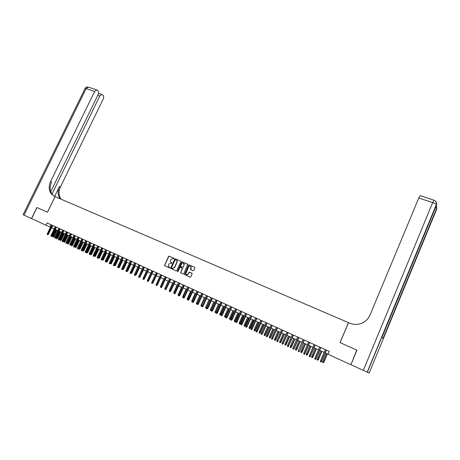 <?xml version="1.0" encoding="UTF-8"?>
<svg xmlns="http://www.w3.org/2000/svg" width="460" height="460" viewBox="0 0 460 460"><rect width="100%" height="100%" fill="white"/><g stroke="black" fill="none" stroke-linecap="round" stroke-linejoin="round"><path stroke-width="0.69" d="M174.035 258.647L173.88 258.169L169.211 256.122L168.55 256.415L164.502 265.621L169.401 267.95L169.867 267.743L168.348 266.173L168.751 264.069L170.879 263.126L171.954 263.189L170.418 261.585L170.499 260.262L170.838 259.526L172.96 258.583L174.035 258.647M193.022 270.744L193.7 270.451L194.839 267.938L194.609 267.243L189.255 264.897L188.577 265.196L184.489 274.493L190.095 277.196L190.773 276.903L192.199 273.51L189.629 272.142L188.951 272.441L188.267 273.941C187.312 275.132 186.472 275.109 185.754 273.878L188.519 266.995C189.514 265.788 190.359 265.834 191.055 267.128L190.457 269.393L193.022 270.744M50.749 191.705L98.152 94.541C98.814 92.943 98.762 91.689 97.986 90.775L96.692 89.873L94.645 91.436L86.118 88.63L24.012 215.159L31.487 218.58L36.909 207.5L47.495 212.215L55.085 196.627L348.438 322.65L340.049 342.625L356.782 350.089L350.905 364.711L356.96 350.163L340.107 342.654L348.496 322.673L349.479 323.098C353.912 324.898 358.288 324.812 362.618 322.834C366.051 321.115 368.523 318.504 370.035 315.014L418.767 198.024L420.256 195.684M37.018 207.546L31.596 218.632L50.462 227.234M325.272 349.583L320.499 360.893L321.511 361.365L326.479 350.135L329.21 351.382L47.006 222.927L45.914 225.176M329.216 351.377L328.009 354.24L350.727 364.636M180.814 261.792L180.59 261.108L175.352 258.813L174.685 259.106L170.625 268.341L176.099 270.94L176.767 270.647L180.814 261.792M182.263 261.838L187.829 264.488L183.736 273.757L183.057 274.051L180.533 272.74L182.212 268.738L181.987 268.042L180.487 267.381L179.814 267.674L178.106 271.423L177.462 271.429L181.596 262.137L182.263 261.838L187.674 264.23M51.549 224.998L47.213 233.944L48.375 234.468L52.704 225.526L53.578 225.923L50.675 224.601L51.543 224.998L51.14 224.819L50.059 227.05M55.257 226.688L50.91 235.664L51.583 235.974L52.078 236.187L56.413 227.217L57.293 227.614L52.704 225.532M58.989 228.384L54.636 237.394L55.309 237.705L55.804 237.918L60.151 228.913L61.03 229.316L56.413 227.217M62.744 230.098L58.386 239.137L59.064 239.453L59.553 239.66L63.905 230.627L64.791 231.029L60.145 228.919M66.522 231.817L62.157 240.89L62.842 241.207L63.325 241.414L67.689 232.346L68.58 232.754L63.905 230.627M67.125 243.179L66.309 243.541L66.642 242.972L67.125 243.179L71.495 234.077L72.387 234.485L69.431 233.139L70.328 233.548L65.953 242.65L66.642 242.972L71.018 233.858M78.01 237.044L73.623 246.215L74.319 246.537L74.796 246.744L79.177 237.578L80.08 237.987L71.49 234.082M78.666 248.538L77.855 248.912L78.194 248.337L78.666 248.538L83.059 239.344L83.967 239.758L80.983 238.395L81.891 238.809L77.493 248.015L78.194 248.337L82.593 239.131M85.796 240.586L81.391 249.82L82.093 250.148L82.564 250.349L86.963 241.12L87.877 241.534L83.059 239.344M86.486 252.172L85.681 252.552L86.02 251.971L86.486 252.172L90.896 242.909L91.81 243.328L88.803 241.96L89.723 242.374L85.313 251.643L86.02 251.971L90.43 242.696M90.505 253.862L91.597 254.357L91.057 254.84L90.419 254.547L90.436 254.006L94.852 244.708L95.772 245.128L90.89 242.914M97.658 245.985L93.236 255.323L93.955 255.656L94.415 255.852L98.831 246.52L99.757 246.945L94.846 244.714M101.666 247.814L97.232 257.18L97.957 257.519L98.411 257.709L102.839 248.348L103.77 248.774L98.831 246.525M102.442 259.584L101.637 259.975L101.988 259.388L102.442 259.584L106.875 250.183L107.812 250.608L104.765 249.222L105.702 249.648L101.263 259.055L101.988 259.388L106.427 249.981M109.762 251.493L105.311 260.935L106.047 261.274L106.496 261.464L110.94 252.028L111.878 252.459L106.875 250.188M110.578 263.361L109.773 263.758L110.13 263.172L110.578 263.361L115.029 253.891L115.972 254.322L112.901 252.925L113.85 253.356L109.394 262.832L110.13 263.172L114.586 253.69M117.961 255.231L113.499 264.741L114.241 265.081L114.684 265.27L119.14 255.766L120.094 256.203L115.023 253.897M122.107 257.117L117.639 266.662L118.387 267.007L118.824 267.191L123.286 257.652L124.24 258.089L119.14 255.771M126.276 259.014L121.802 268.594L122.55 268.945L122.987 269.129L127.46 259.549L128.421 259.992L123.286 257.657M130.473 260.923L125.988 270.537L126.747 270.894L127.178 271.072L131.658 261.464L132.624 261.901L127.454 259.555M134.699 262.85L130.209 272.498L130.974 272.855L131.399 273.033L135.884 263.385L136.856 263.827L131.658 261.464M144.428 267.277L135.884 263.39M147.556 268.697L143.043 278.461L143.819 278.823L144.233 278.996L148.741 269.238L149.73 269.686L144.423 267.277M151.898 270.675L147.378 280.473L148.16 280.841L148.568 281.008L153.088 271.216L154.083 271.67L148.741 269.244M156.273 272.665L151.742 282.503L152.536 282.871L152.939 283.038L157.464 273.205L158.458 273.665L153.088 271.222M160.678 274.672L156.141 284.544L156.935 284.912L157.337 285.079L161.868 275.212L162.869 275.672L157.458 273.211M165.111 276.69L160.569 286.603L161.368 286.971L161.765 287.138L166.302 277.23L167.314 277.69L161.862 275.218M174.076 280.767L169.516 290.76L170.327 291.134L170.712 291.295L175.266 281.307L176.283 281.779L166.302 277.236M178.601 282.831L174.035 292.859L174.852 293.238L175.231 293.394L179.791 283.371L180.82 283.837L175.26 281.313M183.16 284.901L178.589 294.975L179.411 295.354L179.785 295.51L184.356 285.447L185.386 285.919L179.791 283.377M184.368 297.637L183.597 298.097L184 297.488L184.368 297.637L188.945 287.534L189.986 288.012L186.714 286.522L187.755 286.994L183.172 297.103L184 297.488L188.583 287.373M192.378 289.098L187.789 299.247L188.623 299.632L188.991 299.782L193.574 289.645L194.614 290.116L188.945 287.54M197.035 291.22L192.441 301.409L193.28 301.794L193.637 301.944L198.231 291.761L199.278 292.244L193.568 289.645M201.727 293.353L197.121 303.583L197.967 303.974L198.323 304.123L202.923 293.9L203.975 294.377L198.225 291.767M203.038 306.314L202.279 306.785L202.693 306.17L203.038 306.314L207.644 296.05L208.708 296.533L205.384 295.021L206.448 295.504L201.836 305.773L202.693 306.17L207.305 295.889M211.209 297.666L206.586 307.981L207.448 308.378L207.793 308.516L212.405 298.212L213.474 298.701L207.644 296.05M215.999 299.851L211.376 310.201L212.238 310.603L212.577 310.741L217.195 300.397L218.27 300.886L212.405 298.218M220.829 302.047L216.194 312.443L217.062 312.846L217.396 312.978L222.025 302.594L223.106 303.088L217.195 300.397M225.687 304.261L221.047 314.697L221.927 315.106L222.255 315.238L226.889 304.808L227.976 305.302L222.025 302.599M235.52 308.735L230.862 319.257L231.754 319.671L232.07 319.798L236.722 309.281L237.82 309.781L226.883 304.808M240.488 310.994L235.825 321.563L236.722 321.977L237.032 322.103L241.69 311.541L242.794 312.047L236.716 309.287M245.496 313.277L240.827 323.88L241.73 324.306L242.035 324.426L246.698 313.823L247.808 314.329L241.69 311.546M247.072 326.761L246.33 327.273L247.072 326.761L251.741 316.118L252.862 316.629L249.418 315.06L250.539 315.572L245.858 326.221L246.773 326.646L251.447 315.985M255.616 317.883L250.936 328.578L251.85 329.003L252.143 329.118L256.818 318.429L257.945 318.947L251.735 316.123M260.734 320.212L256.048 330.953L256.967 331.384L257.255 331.493L261.941 320.758L263.074 321.275L256.818 318.435M262.407 333.885L261.671 334.414L262.407 333.885L267.099 323.11L268.237 323.627L264.753 322.04L265.892 322.558L261.194 333.345L262.125 333.776L266.823 322.983M271.089 324.921L266.386 335.754L267.323 336.191L267.593 336.294L272.291 325.473L273.441 325.996L267.093 323.11M276.322 327.307L271.613 338.186L272.556 338.623L277.529 327.853L278.68 328.382L272.291 325.479M281.595 329.705L276.88 340.63L277.828 341.073L282.802 330.257L283.964 330.786L277.524 327.859M286.913 332.126L282.187 343.097L283.147 343.539L288.115 332.672L289.282 333.207L282.802 330.263M292.267 334.564L287.534 345.581L288.5 346.029L293.474 335.11L294.647 335.65L288.115 332.678M303.094 339.497L296.481 336.478L297.66 337.019L292.922 348.082L293.894 348.536L298.638 337.462M308.579 341.987L303.824 353.148L304.813 353.608L309.781 342.539L310.983 343.085L303.1 339.497M314.099 344.5L309.339 355.706L310.333 356.172L315.307 345.052L316.509 345.598L309.781 342.539M319.666 347.03L314.893 358.288L315.899 358.76L320.867 347.582L322.08 348.134L315.301 345.052M47.006 222.927L51.14 224.819M67.683 232.352L70.328 233.553M79.177 237.578L81.886 238.815M86.963 241.12L89.723 242.38M102.839 248.348L105.696 249.653M110.935 252.034L113.844 253.362M184.351 285.453L187.749 287M202.917 293.9L206.448 295.51M246.692 313.823L250.533 315.577M261.935 320.764L265.892 322.563M293.468 335.116L297.66 337.025M320.867 347.587L326.479 350.135M51.623 227.763L54.171 228.93M55.332 229.459L57.902 230.632M59.064 231.167L61.657 232.352M62.819 232.886L65.435 234.082M66.596 234.611L69.236 235.819M70.403 236.354L73.065 237.573M74.227 238.107L76.918 239.332M78.085 239.867L80.793 241.109M81.96 241.644L84.692 242.891M85.865 243.426L88.619 244.691M86.56 252.034L87.716 252.552L86.923 252.925L86.532 252.741L86.56 252.034L89.798 245.226L92.575 246.497M93.748 247.031L96.554 248.319M97.727 248.854L100.562 250.148M101.735 250.689L104.593 251.994M105.765 252.534L108.652 253.851M109.825 254.391L112.734 255.72M113.913 256.26L116.851 257.606M118.03 258.14L120.991 259.498M122.17 260.038L125.16 261.406M126.339 261.947L129.358 263.327M130.536 263.867L133.578 265.259M134.763 265.799L137.833 267.202M139.018 267.743L142.117 269.163M143.301 269.704L146.429 271.135M147.614 271.676L150.771 273.119M151.955 273.665L155.141 275.12M156.331 275.666L159.545 277.133M160.736 277.679L163.978 279.162M165.169 279.709L168.44 281.204M169.631 281.75L172.937 283.262M174.127 283.808L177.462 285.332M178.652 285.878L182.022 287.419M183.212 287.96L186.611 289.518M187.801 290.064L191.233 291.634M192.424 292.18L195.885 293.762M197.081 294.308L200.577 295.906M201.773 296.453L205.298 298.068M206.494 298.615L210.053 300.242M211.249 300.788L214.843 302.433M216.045 302.985L219.667 304.641L216.275 312.248L215.533 312.725L215.061 312.501L215.096 311.719L218.488 304.1M220.869 305.187L224.532 306.866M225.728 307.412L229.425 309.103M230.627 309.655L234.358 311.362M235.554 311.909L239.327 313.634M240.528 314.18L244.329 315.922M245.531 316.474L249.372 318.228M250.573 318.78L254.449 320.551M255.651 321.103L259.566 322.891M260.768 323.443L264.718 325.249M265.926 325.801L269.916 327.629M271.118 328.175L275.149 330.021M276.351 330.573L280.422 332.436M281.623 332.982L285.729 334.863M286.936 335.415L291.082 337.312M292.29 337.864L296.476 339.779M297.683 340.331L301.915 342.269M303.117 342.821L307.389 344.77M308.597 345.322L312.909 347.3M314.117 347.852L318.475 349.841M319.677 350.393L324.082 352.406M325.283 352.958L328.02 354.211M171.879 262.763L171.407 262.551M169.78 267.306L169.32 267.099M173.972 258.227L169.424 256.237L168.762 256.53L164.737 265.288L164.87 265.926M180.705 261.176L175.559 258.923L174.892 259.221L170.861 268.025L170.999 268.663M175.524 259.71L175.059 259.917L171.517 267.651L172.304 268.421L174.443 267.478L176.87 262.183L176.968 260.923L175.524 259.71M176.375 260.101L177.18 261.033L177.077 262.292L174.656 267.588L172.517 268.525L171.666 268.134M182.039 268.071L182.419 268.841L180.774 272.446L180.918 273.096M182.47 261.947L181.798 262.246L177.738 271.653M183.914 265L184.017 264.005C183.304 262.786 182.47 262.763 181.522 263.948L180.55 266.386L182.304 267.352L182.977 267.059L184.121 265.109L184.218 264.115L183.505 263.258M184.121 265.109L183.183 267.168L182.511 267.461L181.01 266.8M190.52 266.305L191.256 267.237L190.82 269.779M186.507 274.758L188.267 273.941M192.021 273.217L189.83 272.245L189.152 272.544L188.473 274.045M194.724 267.312L189.457 265.006L188.778 265.305L184.73 274.212L184.874 274.861M53.843 236.819L53.038 237.17L52.693 236.308L53.843 236.819L57.023 230.236M53.038 237.17L56.545 230.011M52.693 236.308L55.884 229.712M48.375 234.468L47.552 234.818L52.21 225.302M47.552 234.818L47.213 233.944M36.909 207.5L47.461 212.198L55.045 196.61L51.353 194.034C48.737 190.463 48.501 186.265 50.646 181.43L94.645 91.436M51.98 194.097L99.797 95.996L101.809 94.444L103.063 95.318C103.81 96.209 103.862 97.439 103.212 99.015L60.427 186.955C58.362 191.636 58.593 195.724 61.128 199.22M60.323 198.875L60.248 198.783C57.661 195.281 57.408 191.159 59.495 186.432L54.631 196.431M24.012 215.159L23.075 214.722L84.962 88.694L86.118 88.63L88.176 87.09L88.556 87.216M54.303 196.288L52.331 194.557C49.72 190.992 49.479 186.8 51.618 181.982L50.646 181.43M435.516 207.523L436.649 208.432L436.758 209.047L369.173 373.002L350.905 364.717M363.296 370.386L432.676 202.601C434.573 203.262 435.792 203.935 436.327 204.619L436.448 205.263L381.955 337.347L383.163 338.56L436.724 208.633L436.339 205.522M57.511 238.527L56.706 238.878L56.361 238.01L57.511 238.527L60.697 231.915M56.706 238.878L60.22 231.696M56.361 238.01L59.558 231.391M61.203 240.241L60.398 240.591L60.053 239.723L61.203 240.241L64.394 233.605M60.398 240.591L63.923 233.387M60.053 239.723L63.256 233.082M64.918 241.966L64.118 242.322L63.767 241.448L64.918 241.966L68.114 235.307M64.118 242.322L67.649 235.094M63.767 241.448L66.976 234.784M68.655 243.702L67.856 244.059L67.511 243.185L68.655 243.702L71.864 237.021M67.856 244.059L71.392 236.808M67.511 243.185L70.719 236.498M52.078 236.187L51.255 236.543L55.925 226.993M51.255 236.543L50.91 235.664M55.804 237.918L54.987 238.274L59.662 228.695M54.987 238.274L54.636 237.394M59.553 239.66L58.736 240.022L63.422 230.402M58.736 240.022L58.386 239.137M63.325 241.414L62.508 241.776L67.206 232.127M62.508 241.776L62.157 240.89M72.421 245.45L71.622 245.812L71.271 244.933L72.421 245.45L75.63 238.746M71.622 245.812L75.164 238.533M71.271 244.933L74.485 238.222M66.309 243.541L65.953 242.65M76.21 247.21L75.411 247.572L75.055 246.692L76.21 247.21L79.425 240.482M75.411 247.572L78.959 240.269M75.055 246.692L78.275 239.959M74.848 235.606L70.466 244.749L70.949 244.956L70.133 245.324L70.466 244.749L69.776 244.427L74.158 235.29M70.949 244.956L75.325 235.819M70.133 245.324L69.776 244.427M80.017 248.975L79.224 249.343L78.838 249.165L78.867 248.457L80.017 248.975L83.237 242.224M79.224 249.343L82.783 242.017M78.867 248.457L82.093 241.701M74.796 246.744L73.985 247.112L78.706 237.36M73.985 247.112L73.594 246.934L73.623 246.215M83.852 250.757L83.059 251.125L82.673 250.947L82.702 250.24L83.852 250.757L87.078 243.984M83.059 251.125L86.624 243.777M82.702 250.24L85.934 243.461M77.855 248.912L77.47 248.733L77.493 248.015M87.716 252.552L90.948 245.755M86.923 252.925L90.493 245.548M82.564 250.349L81.754 250.729L86.497 240.908M81.754 250.729L81.362 250.545L81.391 249.82M91.597 254.357L94.835 247.532M90.804 254.731L94.386 247.325M85.681 252.552L85.284 252.367L85.313 251.643M94.478 255.708L95.507 256.168L98.751 249.326M95.507 256.168L94.72 256.548L98.308 249.119M94.72 256.548L94.34 255.915M94.392 244.501L89.976 253.811L90.436 254.006L89.631 254.391L89.976 253.811L89.263 253.477L93.679 244.174M89.631 254.391L89.234 254.207L89.263 253.477M98.48 257.565L99.446 257.997L102.695 251.125M99.446 257.997L98.653 258.382L102.252 250.924M98.653 258.382L98.273 257.836M94.415 255.852L93.604 256.237L98.377 246.313M93.604 256.237L93.207 256.053L93.236 255.323M102.511 259.44L103.408 259.837L106.657 252.942M103.408 259.837L102.614 260.222L106.22 252.741M102.614 260.222L102.229 259.773M98.411 257.709L97.606 258.1L102.39 248.141M97.606 258.1L97.204 257.911L97.232 257.18M106.565 261.32L107.393 261.688L110.653 254.765M107.393 261.688L106.605 262.073L110.216 254.57M106.605 262.073L106.214 261.723M101.637 259.975L101.234 259.785L101.263 259.055M110.647 263.218L111.406 263.551L114.672 256.605M111.406 263.551L110.618 263.942L114.241 256.41M110.618 263.942L110.222 263.683M106.496 261.464L105.691 261.861L110.498 251.827M105.691 261.861L105.288 261.671L105.311 260.935M114.753 265.121L115.448 265.426L118.715 258.457M115.448 265.426L114.661 265.822L118.289 258.261M114.661 265.822L114.275 265.644M109.773 263.758L109.365 263.568L109.394 262.832M118.893 267.047L119.514 267.317L122.785 260.32M119.514 267.317L118.726 267.714L122.366 260.124M118.726 267.714L118.41 267.565M114.684 265.27L113.884 265.673L118.709 255.57M113.884 265.673L113.47 265.477L113.499 264.741M123.056 268.979L123.608 269.215L126.885 262.194M123.608 269.215L122.82 269.617L126.465 262.005M118.824 267.191L118.024 267.593L122.854 257.456M118.024 267.593L117.605 267.404L117.639 266.662M127.248 270.923L127.725 271.13L131.008 264.08M127.725 271.13L126.943 271.532L130.594 263.89M122.987 269.129L122.187 269.531L127.029 259.354M122.187 269.531L121.768 269.341L121.802 268.594M131.468 272.883L131.87 273.056L135.165 265.983M131.87 273.056L130.985 273.412M131.307 273.113L131.094 273.464M127.178 271.072L126.379 271.486L131.232 261.268M126.379 271.486L125.959 271.291L125.988 270.537M135.717 274.856L136.051 274.994L139.345 267.892M136.051 274.994L135.234 275.39M131.399 273.033L130.605 273.447L135.464 263.195M130.605 273.447L130.18 273.252L130.209 272.498M139.995 276.839L143.554 269.819M140.254 276.949L139.512 277.374M139.725 265.132L135.228 274.833L135.648 275.005L134.855 275.425L135.228 274.833L134.458 274.476L138.96 264.782M135.648 275.005L140.145 265.322M134.855 275.425L134.429 275.224L134.458 274.476M144.308 278.835L147.786 271.756M144.48 278.909L143.825 279.375M144.014 267.087L139.506 276.822L139.926 276.995L139.133 277.414L139.506 276.822L138.736 276.46L143.244 266.737M139.926 276.995L144.428 267.272M139.133 277.414L138.707 277.213L138.736 276.46M148.643 280.847L152.053 273.706M148.741 280.887L148.166 281.388M144.233 278.996L143.445 279.421L148.339 269.054M143.445 279.421L143.014 279.22L143.043 278.461M153.013 282.871L156.348 275.672M156.176 284.476L159.505 277.115M160.546 287.155L160.523 286.379L163.858 279.111M148.568 281.008L147.781 281.439L152.685 271.032M147.781 281.439L147.349 281.238L147.378 280.473M152.939 283.038L152.151 283.469L157.067 273.027M152.151 283.469L151.714 283.268L151.742 282.503M157.337 285.079L156.549 285.516L161.471 275.034M156.549 285.516L156.107 285.309L156.141 284.544M165.002 289.231L164.898 288.408L168.239 281.112M170.827 268.007L170.648 268.398M161.765 287.138L160.983 287.575L165.916 277.052M160.983 287.575L160.534 287.368L160.569 286.603M169.493 291.318L169.309 290.455L172.649 283.13M170.384 279.088L165.83 289.047L166.221 289.208L165.439 289.65L165.83 289.047L165.025 288.673L169.579 278.72M166.221 289.208L170.769 279.26M165.439 289.65L164.996 289.443L165.025 288.673M174.012 293.417L173.742 292.514L177.094 285.165M173.742 292.514L174.11 292.686M170.712 291.295L169.935 291.738L174.886 281.135M169.935 291.738L169.481 291.531L169.516 290.76M178.566 295.533L178.181 295.354L178.21 294.59L181.568 287.207M178.21 294.59L178.664 294.803M175.231 293.394L174.455 293.842L179.417 283.199M174.455 293.842L174.001 293.635L174.035 292.859M183.149 297.666L182.677 297.447L182.712 296.677L186.07 289.271M182.712 296.677L183.247 296.93M179.785 295.51L179.009 295.964L183.983 285.28M179.009 295.964L178.555 295.751L178.589 294.975M187.766 299.805L187.208 299.552L187.237 298.781L190.607 291.347M187.237 298.781L187.864 299.075M183.597 298.097L183.137 297.884L183.172 297.103M192.412 301.961L191.768 301.674L191.803 300.903L195.172 293.434M191.803 300.903L192.516 301.231M192.429 301.576L192.228 301.886M188.991 299.782L188.22 300.248L193.211 289.478M188.22 300.248L187.755 300.029L187.789 299.247M197.104 304.02L196.362 303.807L196.397 303.036L199.772 295.538M196.397 303.036L197.202 303.41M197.133 303.56L196.822 304.025M193.637 301.944L192.872 302.41L197.875 291.6M192.872 302.41L192.406 302.191L192.441 301.409M201.825 306.078L200.986 305.957L201.02 305.181L201.854 305.572L205.235 298.04M201.451 306.176L201.917 305.595M201.02 305.181L204.401 297.654M198.323 304.123L197.558 304.589L202.572 293.739M197.558 304.589L197.087 304.37L197.121 303.583M206.58 308.148L205.643 308.125L205.677 307.343L206.523 307.734L209.909 300.173M206.114 308.344L206.672 307.797M205.677 307.343L209.064 299.788M202.279 306.785L201.802 306.567L201.836 305.773M211.37 310.23L210.99 310.603L210.335 310.304L210.369 309.522L211.22 309.919L214.607 302.329M210.806 310.523L211.456 310.017M210.369 309.522L213.762 301.938M207.793 308.516L207.029 308.993L212.066 298.063M207.029 308.993L206.552 308.775L206.586 307.981M215.096 311.719L215.947 312.116L219.345 304.491M215.533 312.725L215.947 312.116L216.275 312.248M212.577 310.741L211.818 311.224L216.867 300.242M211.818 311.224L211.341 311L211.376 310.201M221.036 314.456L220.294 314.939L219.817 314.715L219.851 313.927L221.036 314.456L224.434 306.82M220.294 314.939L224.118 306.676M219.851 313.927L223.255 306.279M217.396 312.978L216.643 313.467L221.697 302.444M216.643 313.467L216.16 313.243L216.194 312.443M225.831 316.681L225.089 317.17L224.612 316.946L224.647 316.152L225.831 316.681L229.23 309.016M225.089 317.17L228.919 308.873M224.647 316.152L228.051 308.476M222.255 315.238L221.501 315.727L226.567 304.658M221.501 315.727L221.013 315.497L221.047 314.697M230.655 318.924L229.919 319.412L229.436 319.188L229.471 318.395L230.655 318.924L234.065 311.224M229.919 319.412L233.761 311.086M229.471 318.395L232.886 310.69M231.472 306.889L226.82 317.377L227.142 317.509L226.395 318.004L226.82 317.377L225.94 316.969L230.586 306.486M227.142 317.509L231.788 307.033M226.395 318.004L225.9 317.774L225.94 316.969M235.52 321.183L234.784 321.678L234.301 321.448L234.335 320.654L235.52 321.183L238.93 313.455M234.784 321.678L238.631 313.317M234.335 320.654L237.751 312.915M232.07 319.798L231.322 320.292L236.411 309.137M231.322 320.292L230.828 320.062L230.862 319.257M240.419 323.46L239.689 323.955L239.194 323.725L239.234 322.926L240.419 323.46L243.834 315.698M239.689 323.955L243.541 315.56M239.234 322.926L242.656 315.157M237.032 322.103L236.29 322.604L241.385 311.403M236.29 322.604L235.79 322.374L235.825 321.563M245.352 325.749L244.622 326.249L244.128 326.019L244.162 325.214L245.352 325.749L248.774 317.958M244.622 326.249L248.486 317.825M244.162 325.214L247.589 317.417M242.035 324.426L241.287 324.933L246.399 313.685M241.287 324.933L240.787 324.697L240.827 323.88M250.32 328.055L249.596 328.561L249.096 328.331L249.13 327.526L250.32 328.055L253.747 320.229M249.596 328.561L253.466 320.103M249.13 327.526L252.563 319.688M246.33 327.273L245.824 327.043L245.858 326.221M255.323 330.378L254.604 330.889L254.098 330.654L254.138 329.849L255.323 330.378L258.756 322.523M254.604 330.889L258.48 322.397M254.138 329.849L257.577 321.983M252.143 329.118L251.407 329.636L256.536 318.303M251.407 329.636L250.895 329.4L250.936 328.578M260.366 332.724L259.647 333.235L259.141 333L259.181 332.189L260.366 332.724L263.804 324.835M259.647 333.235L263.534 324.708M259.181 332.189L262.625 324.294M257.255 331.493L256.519 332.016L261.659 320.631M256.519 332.016L256.007 331.775L256.048 330.953M265.449 335.081L264.73 335.599L264.218 335.363L264.258 334.546L265.449 335.081L268.887 327.158M264.73 335.599L268.628 327.037M264.258 334.546L267.708 326.617M261.671 334.414L261.159 334.173L261.194 333.345M270.566 337.456L269.853 337.979L269.336 337.738L269.376 336.921L270.566 337.456L274.01 329.504M269.853 337.979L273.757 329.383M269.376 336.921L272.826 328.963M267.593 336.294L266.863 336.829L272.027 325.352M266.863 336.829L266.346 336.588L266.386 335.754M275.718 339.848L275.011 340.377L274.493 340.135L274.528 339.319L275.718 339.848L279.174 331.861M275.011 340.377L278.921 331.746M274.528 339.319L277.989 331.321M272.82 338.727L272.096 339.261L277.271 327.738M272.096 339.261L271.572 339.014L271.613 338.186M280.911 342.263L280.203 342.792L279.686 342.55L279.72 341.728L280.911 342.263L284.372 334.242M280.203 342.792L284.125 334.127M279.72 341.728L283.188 333.701M278.087 341.171L277.368 341.711L282.549 330.142M277.368 341.711L276.839 341.464L276.88 340.63M286.143 344.69L285.441 345.23L284.912 344.983L284.953 344.16L286.143 344.69L289.604 336.639M285.441 345.23L289.369 336.53M284.953 344.16L288.426 336.093M283.394 343.637L282.676 344.183L287.874 332.563M282.676 344.183L282.147 343.936L282.187 343.097M291.416 347.139L290.714 347.679L290.185 347.432L290.226 346.604L291.416 347.139L294.883 339.049M290.714 347.679L294.653 338.945M290.226 346.604L293.698 338.508M288.742 346.121L288.029 346.673L293.233 335.001M288.029 346.673L287.494 346.42L287.534 345.581M296.729 349.606L296.027 350.152L295.498 349.905L295.538 349.071L296.729 349.606L300.202 341.481M296.027 350.152L299.978 341.383M295.538 349.071L299.017 340.94M294.135 348.622L293.422 349.18L294.135 348.622L298.868 337.565M293.422 349.18L292.882 348.927L292.922 348.082M302.076 352.09L301.386 352.642L300.846 352.389L300.886 351.555L302.076 352.09L305.555 343.93M301.386 352.642L305.342 343.833M300.886 351.555L304.37 343.39M304.083 339.94L299.563 351.147L298.856 351.704L299.334 351.06L298.35 350.606L303.1 339.491M299.563 351.147L304.307 340.043M298.856 351.704L298.31 351.452L298.35 350.606M307.47 354.591L306.78 355.149L306.239 354.896L306.279 354.062L307.47 354.591L310.954 346.403M306.78 355.149L310.741 346.305M306.279 354.062L309.77 345.862M305.037 353.688L304.33 354.252L309.568 342.435M304.33 354.252L303.784 353.999L303.824 353.148M312.903 357.115L312.219 357.679L311.673 357.426L311.713 356.586L312.903 357.115L316.394 348.893M312.219 357.679L316.187 348.795M311.713 356.586L315.203 348.346M310.552 356.253L309.85 356.822L315.1 344.954M309.85 356.822L309.298 356.563L309.339 355.706M318.377 359.657L317.693 360.226L317.147 359.967L317.187 359.128L318.377 359.657L321.873 351.394M317.693 360.226L321.678 351.308M317.187 359.128L320.683 350.853M316.106 358.834L315.41 359.409L320.672 347.49M315.41 359.409L314.853 359.151L314.893 358.288M323.897 362.221L323.213 362.791L322.661 362.532L322.702 361.686L323.897 362.221L327.393 353.924M323.213 362.791L327.204 353.838M322.702 361.686L326.209 353.383M321.712 361.433L321.017 362.014L326.284 350.048M321.017 362.014L320.453 361.755L320.499 360.893M59.495 186.432L60.427 186.955M99.797 95.996L97.773 95.323M435.206 200.876C436.546 201.946 436.948 203.268 436.408 204.838L367.344 372.221M434.119 200.221L432.676 202.601L418.767 198.024M52.331 194.557L51.353 194.034M60.248 198.783L60.8 199.082M101.809 94.444L98.543 93.368M96.692 89.873L88.176 87.09C86.813 86.808 85.778 87.262 85.071 88.458M367.195 372.157L436.327 204.619C436.718 202.538 435.948 201.06 434.016 200.186L420.141 195.649M383.048 338.445L436.649 208.432L436.293 205.637"/></g></svg>
